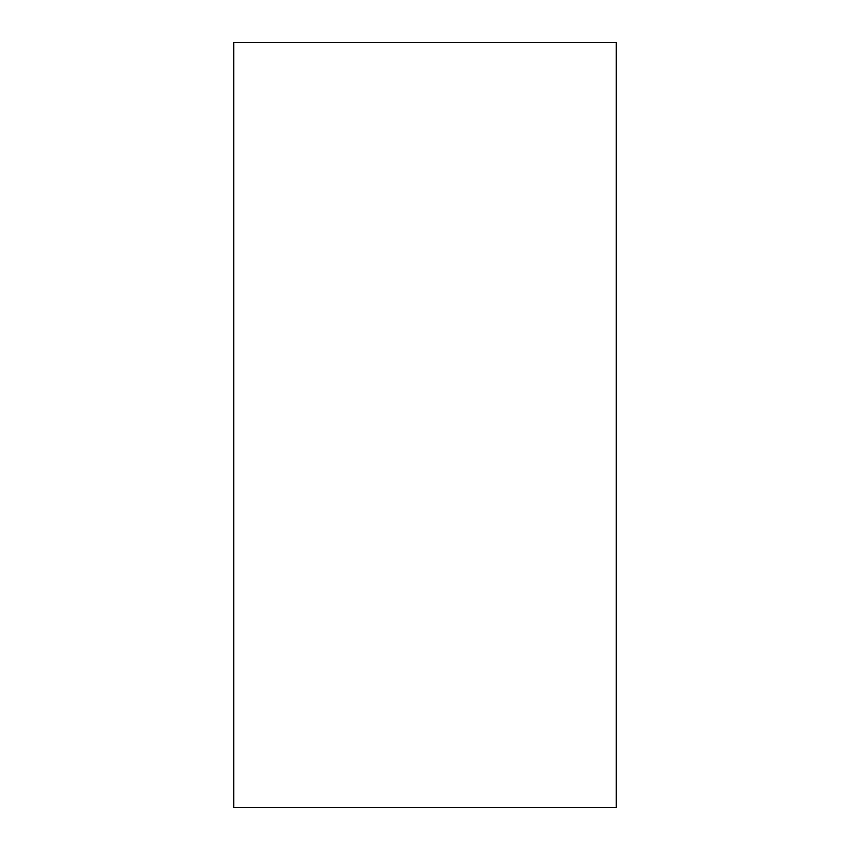 <?xml version="1.0" encoding="UTF-8"?>
<svg xmlns="http://www.w3.org/2000/svg" width="850" height="850" viewBox="0 0 850 850"><rect width="100%" height="100%" fill="white"/><g stroke="black" fill="none" stroke-linecap="round" stroke-linejoin="round"><path stroke-width="1.27" d="M233.75 807.5L616.25 807.5L233.75 807.5L233.75 42.5L233.75 807.5M616.25 42.5L233.75 42.5L616.25 42.5L616.25 807.5"/></g></svg>
